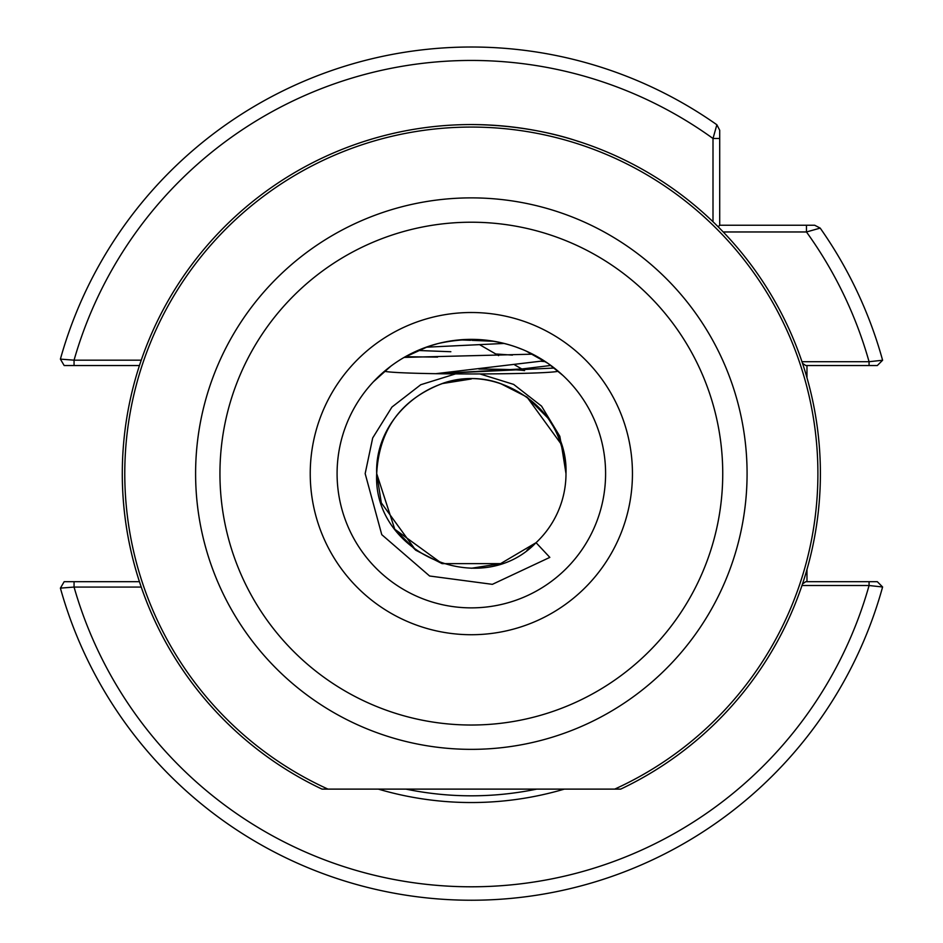 <?xml version="1.0" encoding="UTF-8"?>
<svg xmlns="http://www.w3.org/2000/svg" width="943" height="943" viewBox="0 0 943 943"><rect width="100%" height="100%" fill="white"/><g stroke="black" fill="none" stroke-linecap="round" stroke-linejoin="round"><path stroke-width="1.41" d="M578.224 141.32L578.919 141.544M578.059 141.273C586.9 144.998 541.317 124.995 471.347 124.559M337.087 473.622A134.26 134.26 0 0 0 471.347 607.87A134.26 134.26 0 0 0 605.595 473.622A134.26 134.26 0 0 0 471.347 339.362A134.26 134.26 0 0 0 337.087 473.622A134.26 134.26 0 0 1 471.347 339.362A134.26 134.26 0 0 1 605.595 473.622M569.596 382.127L571.281 383.966M575.996 389.53L577.14 390.956M522.658 349.558L516.198 347.083C491.798 338.513 465.724 337.346 437.976 343.57L428.098 346.517L403.51 357.762M390.826 366.19L373.44 381.75M370.505 384.98L371.766 383.565M374.89 380.229L376.316 378.78M381.915 373.475L383.754 371.872M524.214 350.207L524.803 350.466M549.663 364.576L553.235 367.228M544.111 360.792L435.807 373.687A87.263 3.041 180 0 0 558.162 371.212L560.908 373.605M562.83 375.361L547.942 363.361L525.958 350.973M565.989 473.622L561.356 444.365L526.972 397.05L500.592 383.601L526.972 397.05L561.356 444.365L565.989 473.622L561.356 444.365L526.972 397.05L500.592 383.601L526.972 397.05L561.356 444.365L565.989 473.622L561.356 444.365L526.972 397.05L500.592 383.601L526.972 397.05L561.356 444.365L565.989 473.622L561.356 444.365L526.972 397.05L500.592 383.601L526.972 397.05L561.356 444.365L565.989 473.622A94.654 94.654 0 0 1 536.06 542.685L500.592 563.631L442.09 563.631L394.775 529.247L376.693 473.622C374.324 411.737 442.467 362.23 500.592 383.601C541.789 399.514 563.596 429.513 565.989 473.622C563.596 429.513 541.789 399.514 500.592 383.601C442.467 362.23 374.324 411.737 376.693 473.622C374.324 411.737 442.467 362.23 500.592 383.601C541.789 399.514 563.596 429.513 565.989 473.622C563.596 429.513 541.789 399.514 500.592 383.601C442.467 362.23 374.324 411.737 376.693 473.622C374.324 411.737 442.467 362.23 500.592 383.601C541.789 399.514 563.596 429.513 565.989 473.622C563.596 429.513 541.789 399.514 500.592 383.601C442.467 362.23 374.324 411.737 376.693 473.622C374.324 411.737 442.467 362.23 500.592 383.601C541.789 399.514 563.596 429.513 565.989 473.622C568.358 411.737 500.214 362.23 442.09 383.601C400.893 399.514 379.086 429.513 376.693 473.622C379.086 429.513 400.893 399.514 442.09 383.601C500.214 362.23 568.358 411.737 565.989 473.622C568.358 411.737 500.214 362.23 442.09 383.601C400.893 399.514 379.086 429.513 376.693 473.622C374.324 411.737 442.467 362.23 500.592 383.601C541.789 399.514 563.596 429.513 565.989 473.622C563.596 429.513 541.789 399.514 500.592 383.601C442.467 362.23 374.324 411.737 376.693 473.622C379.086 429.513 400.893 399.514 442.09 383.601C500.214 362.23 568.358 411.737 565.989 473.622C568.358 411.737 500.214 362.23 442.09 383.601C400.893 399.514 379.086 429.513 376.693 473.622C379.086 429.513 400.893 399.514 442.09 383.601C500.214 362.23 568.358 411.737 565.989 473.622A94.654 94.654 0 0 0 565.953 471.123L559.836 436.326L541.53 406.103L513.652 384.402L479.916 373.935M455.552 373.899L420.755 384.72L391.946 407.058L372.685 437.976L365.165 473.622L381.762 534.657L429.607 576.008L492.364 584.342L549.828 557.384L536.06 542.685C480.682 600.278 372.52 553.14 376.693 473.622L394.775 529.247L442.09 563.631L500.592 563.631L536.06 542.685L500.592 563.631L442.09 563.631L394.775 529.247L376.693 473.622L394.775 529.247L442.09 563.631L500.592 563.631L536.06 542.685L500.592 563.631L442.09 563.631L394.775 529.247L376.693 473.622L394.775 529.247L442.09 563.631L500.592 563.631L536.06 542.685L500.592 563.631L442.09 563.631L394.775 529.247L376.693 473.622L394.775 529.247L442.09 563.631L500.592 563.631L536.06 542.685L500.592 563.631L442.09 563.631L394.775 529.247L376.693 473.622L394.775 529.247L442.09 563.631L500.592 563.631L536.06 542.685L500.592 563.631L442.09 563.631L394.775 529.247L376.693 473.622L394.775 529.247L442.09 563.631L500.592 563.631L536.06 542.685L500.592 563.631L442.09 563.631L394.775 529.247L376.693 473.622L394.775 529.247L442.09 563.631L500.592 563.631L536.06 542.685L500.592 563.631L442.09 563.631L394.775 529.247L376.693 473.622L394.775 529.247L442.09 563.631L500.592 563.631L536.06 542.685L500.592 563.631L442.09 563.631L394.775 529.247L415.71 550.193L442.09 563.631L415.71 550.193L381.326 502.867L376.693 473.622L381.326 502.867L415.71 550.193L442.09 563.631L415.71 550.193L394.775 529.247M327.975 789.114L321.999 789.114A349.063 349.063 0 0 1 471.347 124.559A349.063 349.063 0 0 1 620.694 789.114L614.706 789.114A346.541 346.541 0 0 0 471.347 127.069A346.541 346.541 0 0 0 327.975 789.114L614.706 789.114M471.347 378.968L442.09 383.601L471.347 378.968M554.449 428.322L548.06 418.185L526.972 397.05L500.592 383.601M471.347 568.264L500.592 563.631L471.347 568.264M526.972 550.193L536.06 542.685M376.693 473.622L381.326 502.867L415.71 550.193L442.09 563.631L415.71 550.193L381.326 502.867L376.693 473.622M373.133 138.656L364.623 141.273M545.856 789.114L536.767 789.114C493.154 798.049 449.528 798.049 405.914 789.114M713.002 221.735L713.002 138.491L719.709 138.491L719.709 130.252L719.709 225.247L814.705 225.247L820.198 228.1L806.465 231.966L723.222 231.966M139.434 365.542L74.061 365.542L74.061 360.167A413.164 413.164 0 0 1 713.002 138.491L716.869 124.759A426.59 426.59 0 0 0 60.399 359.118L74.061 360.167L141.238 360.167M801.974 361.711L869.069 361.711L882.601 360.25A426.59 426.59 0 0 0 820.198 228.1A426.59 426.59 0 0 1 882.601 360.25L877.308 365.542L869.069 365.542L877.308 365.542M141.238 587.076L74.061 587.076L60.399 588.126A426.59 426.59 0 0 0 882.601 586.982L869.069 585.52L801.974 585.52M843.596 365.542L833.14 365.542M877.308 581.69L869.069 581.69L877.308 581.69L882.601 586.982A426.59 426.59 0 0 1 60.399 588.126L64.171 581.69L139.434 581.69M806.972 365.542L806.972 377.742M806.972 569.489L806.972 581.69M806.465 225.247L806.465 231.966A413.164 413.164 0 0 1 869.069 361.711L869.069 365.542L805.758 365.542L802.505 363.279M802.505 583.965L805.758 581.69L869.069 581.69L869.069 585.52A413.164 413.164 0 0 1 74.061 587.076L74.061 581.69M74.061 365.542L64.171 365.542L60.399 359.118A426.59 426.59 0 0 1 716.869 124.759L719.709 130.252L716.869 124.759M719.709 225.247L718.165 226.792M478.926 369.055A53.704 1.874 180 0 1 524.355 370.611M384.52 371.212A87.263 3.041 180 0 0 435.807 373.687L554.272 368.041M545.431 361.652L541.164 361.275M437.552 357.102L405.325 356.725M494.179 341.319L472.089 340.352M470.687 340.305L459.512 339.881M404.111 357.409L532.63 354.167M435.807 373.687L522.634 368.89L550.877 365.46M512.438 355.11L495.747 353.979M450.848 351.727L417.867 350.478M426.095 347.213L504.199 343.441M632.447 473.622A161.1 161.1 0 0 1 471.347 634.722A161.1 161.1 0 0 1 310.235 473.622A161.1 161.1 0 0 1 471.347 312.51A161.1 161.1 0 0 1 632.447 473.622M564.362 789.114A328.918 328.918 0 0 1 378.332 789.114M219.943 473.622A251.404 251.404 0 0 0 471.347 725.026A251.404 251.404 0 0 0 722.739 473.622A251.404 251.404 0 0 0 471.347 222.218A251.404 251.404 0 0 0 219.943 473.622M747.08 473.622A275.733 275.733 0 0 1 471.347 749.355A275.733 275.733 0 0 1 195.602 473.622A275.733 275.733 0 0 1 471.347 197.877A275.733 275.733 0 0 1 747.08 473.622M321.999 789.114A349.063 349.063 0 0 1 122.284 473.622M814.705 225.247L820.198 228.1A426.59 426.59 0 0 1 882.601 360.25M479.975 344.89L498.623 355.641M514.725 364.906L524.591 370.599"/></g></svg>

